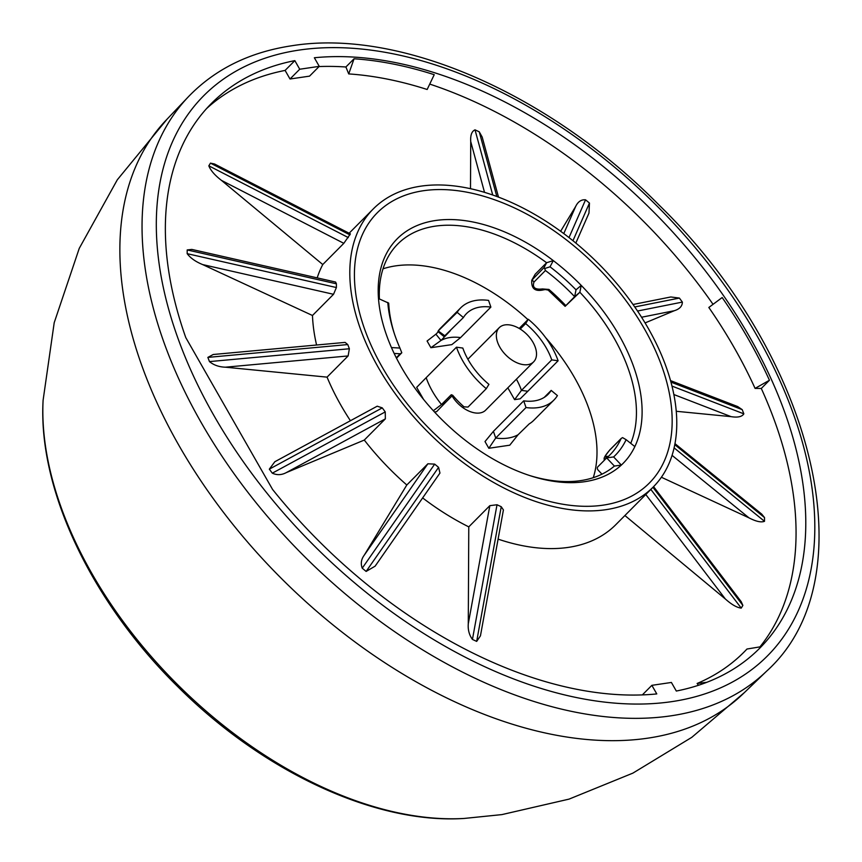 <?xml version="1.0" encoding="UTF-8"?>
<svg xmlns="http://www.w3.org/2000/svg" width="862" height="862" viewBox="0 0 862 862"><rect width="100%" height="100%" fill="white"/><g stroke="black" fill="none" stroke-linecap="round" stroke-linejoin="round"><path stroke-width="1.29" d="M766.523 671.25L743.27 693.662A406.842 247.103 44.8 0 1 647.653 738.184A406.842 247.103 -135.2 0 1 227.309 517.329A406.842 247.103 -135.2 0 1 166.064 120.227L188.325 96.824A407.554 247.534 44.8 0 0 249.668 494.616A407.554 247.534 44.8 0 0 670.744 715.859A407.554 247.534 44.8 0 0 766.523 671.25C869.392 578.51 814.655 356.329 658.999 204.994C549.385 93.872 400.442 28.338 292.153 45.697C249.657 52.043 215.047 69.089 188.325 96.824M656.779 693.921A386.456 234.723 -135.2 0 1 272.586 489.476L185.804 337.645A386.456 234.723 -135.2 0 1 211.405 103.472A386.456 234.723 -135.2 0 1 294.826 60.631L299.728 69.229L319.263 66.352L314.35 57.754A386.456 234.723 44.8 0 1 709.566 276.368A386.456 234.723 44.8 0 1 759.724 648.202A386.456 234.723 44.8 0 1 676.314 691.044L671.401 682.456L651.866 685.333L656.779 693.921M294.826 60.631L285.106 70.415A386.456 234.723 44.8 0 0 206.675 108.483M285.106 70.415L290.009 79.002L309.544 76.136L319.263 66.352M345.899 66.988L354.056 58.778A386.456 234.723 44.8 0 1 434.222 74.692L427.153 89.486A378.041 229.615 -135.2 0 0 348.722 73.916L345.899 66.988A386.456 234.723 44.8 0 0 319.059 66.557M713.046 304.34A386.456 234.723 44.8 0 0 429.729 84.088M708.833 307.475A378.041 229.615 -135.2 0 1 755.08 388.396L761.297 388.46L769.443 380.25A386.456 234.723 44.8 0 0 722.173 297.53L708.833 307.475M759.95 646.877A386.456 234.723 44.8 0 0 761.297 388.46M758.937 648.989A386.456 234.723 44.8 0 0 761.146 646.683L746.966 649.032A378.041 229.615 -135.2 0 1 697.121 683.469L698.468 685.29M210.468 163.133L214.519 163.995L350.381 233.882L343.819 243.332L221.48 180.395C214.853 175.309 210.63 170.45 208.83 165.827L210.468 163.133L349.94 234.884M221.48 180.395L322.765 264.537A197.301 119.829 44.8 0 0 317.184 277.876M187.194 249.937L191.849 249.42L335.609 282.057L336.406 283.813L336.395 287.542L333.529 294.298L202.645 264.58C195.631 261.714 190.48 258.083 187.173 253.665L187.194 249.937L336.406 283.813M202.645 264.58L312.475 315.492A197.301 119.829 44.8 0 0 316.58 345.015M207.861 357.396L213.237 354.497L345.102 342.397L347.763 344.563L349.369 348.754L348.119 355.941L225.402 367.19C219.077 366.996 213.765 365.132 209.466 361.598L207.861 357.396L347.763 344.563M225.402 367.19L327.054 377.136A197.301 119.829 44.8 0 0 350.425 420.731M269.332 469.154L274.827 461.741L377.211 406.196L382.275 407.877L385.249 411.907L385.357 418.867L286.292 472.613C281.615 475.102 276.961 475.296 272.306 473.173L269.332 469.154L382.275 407.877M286.292 472.613L364.292 440.062A197.301 119.829 44.8 0 0 406.81 484.994L427.875 463.788L434.685 464.133L438.586 467.366L439.954 473.055L375.132 566.162L366.135 571.431L362.234 568.187C360.521 563.576 361.221 559.201 364.335 555.063L406.81 484.994M376.037 564.782L375.132 566.162M422.649 497.924A197.301 119.829 44.8 0 0 468.777 526.865L489.832 505.66L497.018 504.755L501.242 506.716L503.419 509.938L480.446 635.844L476.675 641.393L472.441 639.432C469.197 635.003 467.818 629.788 468.281 623.797L468.777 526.865M349.121 233.236L373.321 208.884A197.301 119.829 44.8 0 1 423.08 185.858A197.301 119.829 -135.2 0 1 626.448 295.569A197.301 119.829 -135.2 0 1 653.256 486.987L615.813 524.678A197.301 119.829 -135.2 0 1 566.065 547.693A197.301 119.829 -135.2 0 1 498.096 539.127M653.59 486.653L741.212 601.698L742.872 605.415L741.234 608.109C736.913 607.645 731.601 604.585 725.308 598.939L624.896 515.53M674.968 443.639L761.771 514.161L764.529 517.577L764.508 521.305C761.178 522.641 756.006 521.499 748.992 517.857L661.38 477.246M670.517 380.605L737.689 406.562L742.236 409.655L743.841 413.846C741.999 416.777 737.753 417.714 731.095 416.648L676.239 411.282M633.02 304.502L670.819 296.97L679.396 298.069L682.37 302.088C682.305 306.172 679.633 309.049 674.343 310.708L645.067 322.927M563.78 233.58L575.665 206.46C577.982 201.654 581.279 199.434 585.557 199.812L589.457 203.055L588.972 213.086L575.838 243.062M575.665 206.46L560.634 231.264M484.519 192.345L470.727 141.562C470.318 135.172 471.751 131.261 475.027 129.85L479.25 131.811L482.192 137.069L498.495 197.096M470.727 141.562L470.49 188.681M697.121 683.469L706.883 682.295M755.08 388.396L769.443 380.25M348.722 73.916L354.056 58.778M299.728 69.229L290.009 79.002M651.866 685.333L642.352 694.901M653.256 486.987A197.301 119.829 -135.2 0 1 603.497 510.013A197.301 119.829 44.8 0 1 400.13 400.302A197.301 119.829 44.8 0 1 373.321 208.884M322.765 264.537L343.819 243.332M312.475 315.492L333.529 294.298M327.054 377.136L348.119 355.941M364.292 440.062L385.357 418.867M425.623 190.427A191.73 116.456 -135.2 0 1 645.778 331.267A191.73 116.456 -135.2 0 1 600.954 505.444A191.73 116.456 44.8 0 1 380.81 364.604A191.73 116.456 44.8 0 1 425.623 190.427M582.971 481.933A159.265 96.738 44.8 0 0 621.34 465.081A159.265 96.738 44.8 0 0 634.852 446.591A159.265 96.738 44.8 0 0 581.225 285.397A159.265 96.738 44.8 0 0 553.296 260.604A159.265 96.738 44.8 0 0 437.325 220.263A159.265 96.738 44.8 0 0 378.493 298.554A159.265 96.738 44.8 0 0 391.456 347.569A159.265 96.738 44.8 0 0 530.852 475.921A159.265 96.738 44.8 0 0 582.971 481.933M379.388 298.931A155.182 94.26 -135.2 0 1 397.77 244.032A155.182 94.26 -135.2 0 1 546.605 262.738L553.296 260.604L550.031 266.811A148.038 89.917 -135.2 0 1 576.01 289.826L581.225 285.397L579.867 292.25A155.182 94.26 -135.2 0 1 630.747 443.348M610.113 449.695A2.554 1.552 44.8 0 0 609.833 449.889L621.297 438.349L622.59 437.627L626.135 439.695A148.038 89.917 -135.2 0 1 613.625 456.925L621.34 465.081L614.39 466.062A155.182 94.26 -135.2 0 1 529.43 475.458M544.116 267.479L546.605 262.738L535.173 274.245L531.8 280.193L544.116 267.479L544.633 268.535L550.031 266.811M394.473 334.036A143.954 87.428 44.8 0 1 388.697 303.133L378.493 298.554M387.792 302.476A148.038 89.917 44.8 0 0 394.009 332.613A148.038 89.917 44.8 0 0 399.925 348.054L391.456 347.569M626.135 439.695L634.852 446.591M593.271 477.688A155.182 94.26 44.8 0 0 545.657 337.656M527.943 319.63A155.182 94.26 44.8 0 0 383.008 268.815M452.054 395.895A24.244 14.729 44.8 0 0 479.509 413.017A24.244 14.729 44.8 0 0 485.618 410.193L533.632 361.857A24.244 14.729 -135.2 0 1 527.522 364.691A24.244 14.729 -135.2 0 1 502.524 351.2A24.244 14.729 -135.2 0 1 499.238 327.679A24.244 14.729 -135.2 0 1 505.347 324.855A24.244 14.729 -135.2 0 1 530.345 338.335A24.244 14.729 -135.2 0 1 533.632 361.857M433.338 410.732L441.506 404.504A65.34 39.684 -135.2 0 1 432.422 391.316A65.34 39.684 -135.2 0 1 426.173 377.675L416.669 387.372L423.511 399.343M434.491 411.982L436.603 411.67L445.956 402.037L441.506 404.504L451.149 394.85M507.837 387.835L514.592 399.645L520.174 398.826L527.813 391.262L521.445 390.378A57.172 34.728 44.8 0 0 516.403 379.205M435.913 334.197L427.078 341.018L430.903 347.709L451.828 344.628L460.577 337.592A57.172 34.728 44.8 0 0 449.942 337.538A57.172 34.728 44.8 0 0 441.01 340.468L435.913 334.197L438.273 331.816M488.829 448.272L509.765 445.191L518.073 434.75A65.34 39.684 -135.2 0 1 507.88 438.101A65.34 39.684 -135.2 0 1 495.715 438.036L493.409 431.345L485.004 441.57L488.829 448.272L495.715 438.036L526.014 407.543A65.34 39.684 44.8 0 0 553.9 400.076A65.34 39.684 44.8 0 0 557.412 395.593L551.184 390.4L544.202 397.425M544.633 268.535L545.43 270.517A143.954 87.428 -135.2 0 1 574.652 296.679L565.127 306.344L579.867 292.25L574.652 296.679L576.01 289.826M606.999 456.741A2.554 2.015 34.4 0 1 607.139 456.504A2.554 2.015 34.4 0 1 607.322 456.278L606.266 456.429C603.928 457.711 605.049 455.621 609.628 450.179L621.06 438.672A143.954 87.428 -135.2 0 1 609.984 454.856A143.954 87.428 -135.2 0 1 606.676 457.916L597.819 466.827A2.554 2.026 -130.3 0 0 598.142 470.124L601.967 474.165M542.381 288.953C534.936 289.804 532.134 287.499 533.998 282.025L545.43 270.517M531.789 280.193C531.078 289.05 535.453 292.143 544.924 289.503A2.554 1.53 48.2 0 1 542.403 288.942L548.932 289.438L548.146 290.074L565.127 306.344M614.39 466.062L606.676 457.916L613.625 456.925M396.283 357.773L400.237 353.786L394.149 353.442M400.237 353.786L401.8 352.773L399.925 348.054M396.498 358.193L401.8 352.773M445.956 402.037L452.701 395.249M451.397 394.753L452.765 395.324A65.34 39.684 44.8 0 0 463.971 406.821L468.001 407.079L486.287 388.676L488.926 384.366A57.172 34.728 44.8 0 1 462.829 348.065L456.472 347.181A65.34 39.684 44.8 0 0 486.287 388.676M456.472 347.181L426.173 377.675M514.592 399.645L521.445 390.378L551.745 359.885A57.172 34.728 44.8 0 0 525.658 323.584L520.217 329.058M519.193 328.433L528.287 319.274L525.658 323.584M527.813 391.262L558.102 360.769A65.34 39.684 44.8 0 0 528.287 319.274M558.102 360.769L551.745 359.885M430.903 347.709L441.01 340.468L450.276 330.76M463.4 317.55A57.172 34.728 44.8 0 1 466.471 313.628A57.172 34.728 44.8 0 1 490.877 307.098L488.56 300.407A65.34 39.684 44.8 0 0 460.674 307.874L440.676 328.013A65.34 39.684 44.8 0 0 438.198 330.933L457.162 312.356L463.4 317.55L444.436 336.126M438.198 330.933L445.104 335.964M490.877 307.098L460.577 337.592M460.674 307.874A65.34 39.684 44.8 0 0 457.162 312.356M518.073 434.75L529.182 423.91A65.34 39.684 44.8 0 0 533.89 420.214L553.9 400.076M526.014 407.543L523.708 400.852A57.172 34.728 44.8 0 0 548.103 394.322A57.172 34.728 44.8 0 0 551.184 390.4M523.708 400.852L493.409 431.345M43.1 400.28A337.979 205.275 44.8 0 0 178.197 685.236A337.979 205.275 44.8 0 0 464.025 818.458C374.916 824.223 262.845 771.501 178.089 686.949C92.072 602.57 37.874 489.993 43.1 400.28L54.209 322.679L79.25 248.375L117.307 179.792L167.077 119.171M671.778 701.636A397.35 241.338 44.8 0 0 757.073 335.889A397.35 241.338 44.8 0 0 299.362 50.05A397.35 241.338 44.8 0 0 214.056 415.796A397.35 241.338 44.8 0 0 671.778 701.636M492.719 195.006L475.027 129.85M479.25 131.811L496.814 196.471M569.006 237.578L585.557 199.812M589.457 203.055L572.961 240.713M634.755 306.958L679.396 298.069M682.37 302.088L637.524 311.031M674.343 310.708L641.565 317.238M670.927 382.103L742.236 409.655M743.841 413.846L671.961 386.079M731.095 416.648L673.847 394.527M674.774 444.663L764.529 517.577M764.508 521.305L674.095 447.863M748.992 517.857L672.058 455.362M652.933 487.321L742.872 605.415M741.234 608.109L650.842 489.422M725.308 598.939L645.778 494.508M535.173 274.245L532.684 278.986A2.554 1.552 44.8 0 0 533.998 282.025M565.795 305.59A143.954 87.428 44.8 0 0 548.932 289.438M604.154 460.448A143.954 87.428 44.8 0 0 607.322 456.278M606.277 456.418A2.554 1.649 45.3 0 0 606.191 457.83M604.251 460.33L604.122 458.164L605.059 456.17L609.833 449.889A2.554 1.552 44.8 0 0 609.628 450.179M501.242 506.716L476.675 641.393M472.441 639.432L497.018 504.755M468.281 623.797L489.832 505.66M438.586 467.366L366.135 571.431M362.234 568.187L434.685 464.133M364.335 555.063L427.875 463.788M385.249 411.907L272.306 473.173M349.369 348.754L209.466 361.598M336.395 287.542L187.173 253.665M348.302 237.578L208.83 165.827M744.315 692.639L691.809 737.322L632.902 773.117L569.06 799.117L501.91 814.601L464.025 818.458M544.924 289.503L548.146 290.074M604.111 460.502L607.29 456.31M467.872 359.238L499.238 327.679M437.907 331.514L444.145 336.708"/></g></svg>
